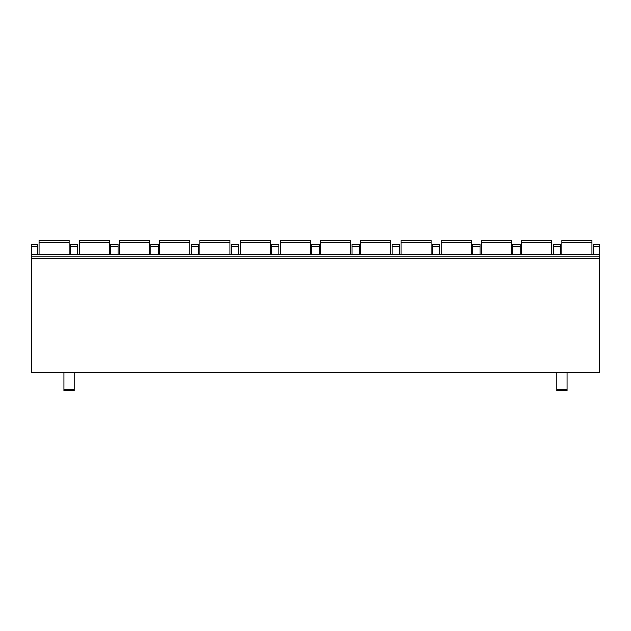 <?xml version="1.0" encoding="UTF-8"?>
<svg xmlns="http://www.w3.org/2000/svg" width="631" height="631" viewBox="0 0 631 631"><rect width="100%" height="100%" fill="white"/><g stroke="black" fill="none" stroke-linecap="round" stroke-linejoin="round"><path stroke-width="0.95" d="M599.45 258.56L599.45 372.55L31.55 372.55L31.55 254.601L599.45 254.601L599.45 258.56L31.55 258.56M599.45 246.689L593.274 246.689L593.274 244.315L599.45 244.315L599.45 254.601M37.647 254.601L37.647 244.315L31.55 244.315L31.55 254.601M593.274 246.689L593.274 254.601M560.423 254.601L560.423 244.315L553.064 244.315L553.064 254.601M520.212 254.601L520.212 244.315L512.845 244.315L512.845 254.601M479.994 254.601L479.994 244.315L472.635 244.315L472.635 254.601M439.783 254.601L439.783 244.315L432.424 244.315L432.424 254.601M399.565 254.601L399.565 244.315L392.206 244.315L392.206 254.601M359.354 254.601L359.354 244.315L351.995 244.315L351.995 254.601M319.144 254.601L319.144 244.315L311.777 244.315L311.777 254.601M278.926 254.601L278.926 244.315L271.567 244.315L271.567 254.601M238.715 254.601L238.715 244.315L231.348 244.315L231.348 254.601M198.497 254.601L198.497 244.315L191.138 244.315L191.138 254.601M158.286 254.601L158.286 244.315L150.927 244.315L150.927 254.601M118.076 254.601L118.076 244.315L110.709 244.315L110.709 254.601M77.858 254.601L77.858 244.315L70.498 244.315L70.498 254.601M599.45 256.186L31.55 256.186M63.928 372.55L63.928 390.763L74.221 390.763L63.928 390.763M74.221 372.55L74.221 390.763M556.779 372.55L556.779 390.763L567.072 390.763L556.779 390.763M567.072 372.55L567.072 390.763M591.933 242.714L561.85 242.714L561.85 240.237L591.933 240.237L591.933 254.601M561.85 242.714L561.85 254.601M551.715 242.714L521.632 242.714L521.632 240.237L551.715 240.237L551.715 254.601M521.632 242.714L521.632 254.601M511.504 242.714L481.421 242.714L481.421 240.237L511.504 240.237L511.504 254.601M481.421 242.714L481.421 254.601M471.286 242.714L441.211 242.714L441.211 240.237L471.286 240.237L471.286 254.601M441.211 242.714L441.211 254.601M431.076 242.714L400.993 242.714L400.993 240.237L431.076 240.237L431.076 254.601M400.993 242.714L400.993 254.601M390.865 242.714L360.782 242.714L360.782 240.237L390.865 240.237L390.865 254.601M360.782 242.714L360.782 254.601M350.647 242.714L320.564 242.714L320.564 240.237L350.647 240.237L350.647 254.601M320.564 242.714L320.564 254.601M310.436 242.714L280.353 242.714L280.353 240.237L310.436 240.237L310.436 254.601M280.353 242.714L280.353 254.601M270.218 242.714L240.135 242.714L240.135 240.237L270.218 240.237L270.218 254.601M240.135 242.714L240.135 254.601M230.007 242.714L199.924 242.714L199.924 240.237L230.007 240.237L230.007 254.601M199.924 242.714L199.924 254.601M189.789 242.714L159.714 242.714L159.714 240.237L189.789 240.237L189.789 254.601M159.714 242.714L159.714 254.601M149.579 242.714L119.496 242.714L119.496 240.237L149.579 240.237L149.579 254.601M119.496 242.714L119.496 254.601M109.368 242.714L79.285 242.714L79.285 240.237L109.368 240.237L109.368 254.601M79.285 242.714L79.285 254.601M69.15 242.714L39.067 242.714L39.067 240.237L69.15 240.237L69.15 254.601M39.067 242.714L39.067 254.601M560.423 246.689L553.064 246.689M520.212 246.689L512.845 246.689M479.994 246.689L472.635 246.689M439.783 246.689L432.424 246.689M399.565 246.689L392.206 246.689M359.354 246.689L351.995 246.689M319.144 246.689L311.777 246.689M278.926 246.689L271.567 246.689M238.715 246.689L231.348 246.689M198.497 246.689L191.138 246.689M158.286 246.689L150.927 246.689M118.076 246.689L110.709 246.689M77.858 246.689L70.498 246.689M37.647 246.689L31.55 246.689M63.928 389.832L74.221 389.832M567.072 389.832L556.779 389.832"/></g></svg>

